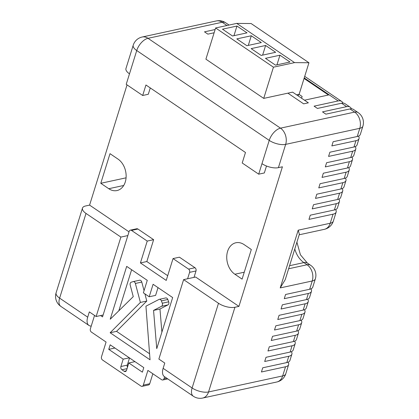 <?xml version="1.0" encoding="UTF-8"?>
<svg xmlns="http://www.w3.org/2000/svg" width="419" height="419" viewBox="0 0 419 419"><rect width="100%" height="100%" fill="white"/><g stroke="black" fill="none" stroke-linecap="round" stroke-linejoin="round"><path stroke-width="0.63" d="M296.573 94.83L299.129 94.28L308.95 62.756L251.122 23.537L236.73 23.396L294.557 62.614L273.445 67.187L215.617 27.968L236.73 23.396M308.95 62.756L294.557 62.614M222.484 29.183L232.524 35.992L246.995 32.855L236.955 26.046L222.484 29.183M236.814 38.899L246.854 45.708L261.325 42.576L251.29 35.767L236.814 38.899M251.143 48.62L261.184 55.428L275.655 52.291L265.62 45.482L251.143 48.62M265.473 58.335L275.513 65.144L289.99 62.012L279.95 55.203L265.473 58.335M273.445 67.187L263.724 98.392L205.902 59.173L215.617 27.968M263.724 98.392L292.603 92.138L308.363 102.828L303.649 103.849L287.884 93.159M276.949 64.835L279.95 55.203M262.619 55.114L265.62 45.482M248.289 45.399L251.29 35.767M233.959 35.678L236.955 26.046M149.578 353.756L116.55 331.356L110.145 332.744L140.391 302.429L135.374 283.459A2.414 1.776 -102.2 0 0 133.163 281.615A2.414 1.776 -102.2 0 0 133.059 281.647L131.273 282.191A2.414 1.776 -102.2 0 0 130.204 283.38A2.414 1.776 -102.2 0 0 130.189 285.046L133.258 296.647L110.228 319.22L126.685 266.379L147.268 280.337L143.382 292.829L149.201 296.772L153.092 284.286L172.665 297.558L156.753 348.645L153.553 310.411L159.958 309.023L161.891 332.141M125.281 181.966A17.048 12.528 -102.2 0 0 117.996 159.084L110.008 153.668L100.78 183.297L108.767 188.712A17.048 12.528 -102.2 0 0 116.985 190.556A17.048 12.528 -102.2 0 0 125.281 181.966M292.603 92.138L304.487 100.199L328.454 95.008L304.058 78.463M226.957 25.512L222.154 22.259L148.017 38.312L280.5 128.156L354.636 112.103L349.975 108.94L325.877 114.162L322.504 111.873L346.602 106.656L341.548 103.226L317.445 108.442L314.077 106.159L338.175 100.937L304.225 77.918M214.125 32.771L207.861 34.128L204.493 31.839L215.13 29.534M266.489 166.013L264.331 172.958L258.701 174.173L242.208 162.986L245.476 152.49L145.943 84.994L142.675 95.485L126.219 84.329L129.487 73.833A12.078 5.002 -162.7 0 1 125.962 68.507L133.221 45.215A12.078 5.002 17.3 0 0 136.741 50.542L129.487 73.833M163.132 368.327L192.112 387.978A12.078 6.489 124.1 0 0 193.337 396.243L164.358 376.592A12.078 6.489 -55.9 0 1 163.132 368.327L164.772 363.058L158.874 359.062L183.616 279.625L195.626 277.022L238.93 306.389L282.411 166.793L278.41 167.663A12.078 5.002 -162.7 0 1 261.975 163.677L269.228 140.386L136.741 50.542A12.078 6.489 124.1 0 1 148.017 38.312A12.078 8.872 77.8 0 0 142.193 37.003A12.078 12.078 0 0 0 133.221 45.215M127.036 84.884L89.587 205.111L85.586 205.975A12.078 5.002 17.3 0 0 82.485 208.102A12.078 5.002 17.3 0 0 86.01 213.428L120.887 237.081L96.145 316.518L89.341 311.904L87.702 317.173A12.078 6.489 124.1 0 0 88.928 325.437A12.078 6.489 124.1 0 0 91.232 326.076M127.858 235.567L120.887 237.081M89.587 205.111L129.015 231.848M355.773 149.075L353.809 155.37A12.078 5.002 -162.7 0 1 350.708 157.497L352.672 151.201A12.078 5.002 17.3 0 0 355.773 149.075A12.078 5.002 17.3 0 0 355.249 146.608M359.041 138.579L357.077 144.874A12.078 5.002 -162.7 0 1 353.976 147.001L355.941 140.705A12.078 5.002 17.3 0 0 359.041 138.579A12.078 5.002 17.3 0 0 358.517 136.112M339.427 201.549L337.463 207.85A12.078 5.002 -162.7 0 1 334.362 209.971L336.326 203.676A12.078 5.002 17.3 0 0 339.427 201.549A12.078 5.002 17.3 0 0 338.903 199.088M336.158 212.045L333.33 221.127A12.078 5.002 -162.7 0 1 330.23 223.248L333.058 214.172A12.078 5.002 17.3 0 0 336.158 212.045A12.078 5.002 17.3 0 0 335.635 209.584M349.975 108.94A12.078 6.489 -55.9 0 1 353.484 109.443L358.145 112.606A12.078 6.489 124.1 0 0 354.636 112.103A12.078 8.872 77.8 0 1 359.795 128.314A12.078 5.002 -162.7 0 0 362.896 126.192L360.345 134.379A12.078 5.002 -162.7 0 1 357.245 136.505L359.795 128.314L285.664 144.366L278.41 167.663M349.231 170.067L347.272 176.362A12.078 5.002 -162.7 0 1 344.172 178.489L346.131 172.188A12.078 5.002 17.3 0 0 349.231 170.067A12.078 5.002 17.3 0 0 348.713 167.6M345.963 180.558L344.004 186.858A12.078 5.002 -162.7 0 1 340.904 188.985L342.862 182.684A12.078 5.002 17.3 0 0 345.963 180.558A12.078 5.002 17.3 0 0 345.445 178.096M342.695 191.054L340.736 197.354A12.078 5.002 -162.7 0 1 337.635 199.481L339.594 193.18A12.078 5.002 17.3 0 0 342.695 191.054A12.078 5.002 17.3 0 0 342.176 188.592M238.93 306.389L234.928 307.258L208.547 391.964L282.678 375.911L285.528 366.772A12.078 5.002 17.3 0 0 288.628 364.645A12.078 5.002 17.3 0 0 288.11 362.178M291.896 354.149L289.938 360.445A12.078 5.002 -162.7 0 1 286.837 362.571L288.796 356.276A12.078 5.002 17.3 0 0 291.896 354.149A12.078 5.002 17.3 0 0 291.378 351.682M295.165 343.653L293.206 349.949A12.078 5.002 -162.7 0 1 290.105 352.075L292.064 345.78A12.078 5.002 17.3 0 0 295.165 343.653A12.078 5.002 17.3 0 0 294.646 341.192M298.433 333.157L296.474 339.458A12.078 5.002 -162.7 0 1 293.373 341.579L295.332 335.284A12.078 5.002 17.3 0 0 298.433 333.157A12.078 5.002 17.3 0 0 297.914 330.696M301.706 322.661L299.742 328.962A12.078 5.002 -162.7 0 1 296.642 331.083L298.606 324.788A12.078 5.002 17.3 0 0 301.706 322.661A12.078 5.002 17.3 0 0 301.182 320.2M304.974 312.165L303.01 318.466A12.078 5.002 -162.7 0 1 299.91 320.593L301.874 314.292A12.078 5.002 17.3 0 0 304.974 312.165A12.078 5.002 17.3 0 0 304.451 309.704M308.243 301.67L306.279 307.97A12.078 5.002 -162.7 0 1 303.178 310.097L305.142 303.796A12.078 5.002 17.3 0 0 308.243 301.67A12.078 5.002 17.3 0 0 307.719 299.208M311.464 291.331L309.552 297.474A12.078 5.002 -162.7 0 1 306.451 299.601L308.363 293.457A12.078 5.002 17.3 0 0 311.464 291.331A12.078 5.002 17.3 0 0 310.94 288.869M137.909 229.025L131.503 230.413A2.414 1.776 -102.2 0 0 130.34 230.151L136.746 228.764A2.414 1.776 77.8 0 1 137.909 229.025L153.637 239.689L146.828 261.54L167.705 275.697M131.503 230.413L147.231 241.077L140.423 262.928L166.228 280.426L173.037 258.575L179.442 257.193L194.971 267.725A2.414 1.776 77.8 0 1 196.003 270.967L194.013 277.373M251.321 249.499L244.104 244.607A17.048 12.528 -102.2 0 0 235.881 242.763A17.048 12.528 -102.2 0 0 226.742 256.559A17.048 12.528 -102.2 0 0 234.876 274.236L242.093 279.133L251.321 249.499M183.616 279.625L218.493 303.272A12.078 5.002 17.3 0 0 234.928 307.258M352.672 151.201L328.575 156.418L329.879 152.217L353.976 147.001M355.941 140.705L331.843 145.922L333.147 141.722L357.245 136.505M285.528 366.772L261.43 371.988L262.739 367.793L286.837 362.571M288.796 356.276L264.698 361.492L266.007 357.297L290.105 352.075M292.064 345.78L267.966 350.996L269.276 346.801L293.373 341.579M295.332 335.284L271.234 340.5L272.544 336.305L296.642 331.083M298.606 324.788L274.503 330.004L275.812 325.809L299.91 320.593M301.874 314.292L277.776 319.514L279.08 315.313L303.178 310.097M305.142 303.796L281.044 309.018L282.348 304.817L306.451 299.601M308.363 293.457L284.265 298.679L285.569 294.478L309.667 289.262L312.249 280.976L280.227 287.911L298.202 230.183L299.376 234.252L285.255 279.588L280.227 287.911M333.058 214.172L308.96 219.388L310.264 215.193L334.362 209.971M336.326 203.676L312.228 208.892L313.532 204.697L337.635 199.481M339.594 193.18L315.497 198.402L316.806 194.201L340.904 188.985M342.862 182.684L318.765 187.906L320.074 183.705L344.172 178.489M346.131 172.188L322.033 177.41L323.342 173.209L347.44 167.993L349.399 161.692L325.301 166.914L326.611 162.713L350.708 157.497M258.701 174.173L261.975 163.677M126.072 177.824L100.78 183.297M343.025 103.09A12.078 6.489 124.1 0 0 341.684 101.44A12.078 6.489 124.1 0 0 338.175 100.937M341.548 103.226A12.078 6.489 -55.9 0 1 345.057 103.723L350.111 107.154A12.078 6.489 124.1 0 0 346.602 106.656M351.457 108.804A12.078 6.489 124.1 0 0 350.111 107.154M349.399 161.692A12.078 5.002 17.3 0 0 352.499 159.571A12.078 5.002 17.3 0 0 351.981 157.104M352.499 159.571L350.541 165.866A12.078 5.002 -162.7 0 1 347.44 167.993M288.628 268.762L307.09 264.766A12.078 8.872 77.8 0 1 312.249 280.976A12.078 5.002 17.3 0 0 315.35 278.85L312.768 287.135A12.078 5.002 -162.7 0 1 309.667 289.262M298.967 94.317L302.12 96.454L301.57 98.219M298.202 95.935L298.684 94.375M103.116 315.004L96.145 316.518M120.892 366.515L123.186 359.146L108.757 349.362L110.171 344.816L143.79 367.62L142.376 372.161L128.822 362.969L126.522 370.338A2.414 1.776 77.8 0 1 125.349 371.553A2.414 1.776 77.8 0 1 124.186 371.292L121.924 369.757A2.414 1.776 77.8 0 1 120.892 366.515L127.297 365.127L129.529 357.946M127.297 365.127A2.414 1.776 -102.2 0 0 127.465 367.311M94.547 315.434L90.368 328.847A2.414 1.776 -102.2 0 0 91.4 332.089L106.08 342.045L101.498 356.768A2.414 1.776 -102.2 0 0 102.529 360.01L140.978 386.082A2.414 1.776 -102.2 0 0 142.141 386.344A2.414 1.776 -102.2 0 0 143.319 385.129L149.724 383.741L152.835 373.753M149.724 383.741A2.414 1.776 77.8 0 1 148.546 384.961L142.141 386.344M149.201 296.772L155.606 295.39L158.026 287.633M167.804 299.48L161.399 300.868A2.414 1.776 -102.2 0 0 159.288 299.334L165.694 297.946A2.414 1.776 77.8 0 1 167.804 299.48L168.689 301.832A2.414 1.776 77.8 0 1 167.925 304.906L159.958 309.023M167.925 304.906L161.519 306.289L153.553 310.411M161.399 300.868L162.284 303.22L168.689 301.832M110.145 332.744L150.044 359.801L145.938 306.189L158.958 299.454A2.414 1.776 -102.2 0 1 159.288 299.334M116.55 331.356L146.797 301.041L144.895 293.855M140.391 302.429L146.797 301.041M144.052 290.671L141.779 282.071L135.374 283.459M118.823 310.793L131.618 269.721M108.757 349.362L114.906 348.027M123.186 359.146L129.335 357.816M128.822 362.969L134.97 361.634M143.319 385.129L147.902 370.406L161.634 379.719A2.414 1.776 -102.2 0 0 162.802 379.981A2.414 1.776 -102.2 0 0 163.976 378.766L166.699 378.174M164.604 376.754L163.976 378.766M196.003 270.967L189.603 272.355L187.607 278.761M173.037 258.575L188.571 269.113L194.971 267.725M140.423 262.928L146.828 261.54M147.231 241.077L153.637 239.689M130.34 230.151A2.414 1.776 -102.2 0 0 129.162 231.367L102.529 316.884L100.57 315.559M189.603 272.355A2.414 1.776 -102.2 0 0 188.571 269.113M161.519 306.289A2.414 1.776 -102.2 0 0 162.284 303.22M139.459 280.259A2.414 1.776 77.8 0 1 139.569 280.227A2.414 1.776 77.8 0 1 141.779 282.071M142.675 95.485L148.3 94.27L150.274 87.927M86.01 213.428L59.624 298.134L87.702 317.173M82.485 208.102L56.104 292.808A12.078 5.002 -162.7 0 0 59.624 298.134A12.078 6.489 124.1 0 0 60.855 306.394L88.928 325.437M218.493 303.272L192.112 387.978A12.078 5.002 -162.7 0 0 208.547 391.964A12.078 8.872 77.8 0 1 202.67 398.05L276.807 381.997A12.078 8.872 77.8 0 0 282.678 375.911A12.078 5.002 17.3 0 0 285.779 373.785L288.628 364.645M280.5 128.156A12.078 8.872 77.8 0 1 285.664 144.366A12.078 5.002 17.3 0 1 269.228 140.386A12.078 6.489 124.1 0 1 280.5 128.156M298.202 230.183L330.23 223.248A12.078 8.872 77.8 0 1 324.353 229.334A12.078 12.078 0 0 0 333.33 221.127M289.581 265.704L303.901 262.603A21.133 15.529 77.8 0 1 294.798 248.959M315.35 278.85A12.078 12.078 0 0 0 310.599 265.264A12.078 6.489 -55.9 0 0 307.09 264.766L303.901 262.603A12.078 6.489 124.1 0 1 307.41 263.106L300.428 254.81L296.909 242.166M244.251 272.209L234.876 274.236M123.71 185.476L108.767 188.712M216.33 20.95A12.078 8.872 77.8 0 1 222.154 22.259A12.078 6.489 124.1 0 1 225.663 22.757A12.078 12.078 0 0 0 216.33 20.95L142.193 37.003M127.051 368.647L121.924 369.757M124.186 371.292L126.302 370.831M56.104 292.808A12.078 12.078 0 0 0 60.855 306.394M225.663 22.757L229.057 25.061M304.713 76.368L341.684 101.44M193.337 396.243A12.078 12.078 0 0 0 202.67 398.05M362.896 126.192A12.078 12.078 0 0 0 358.145 112.606M299.213 234.781L324.353 229.334M276.807 381.997A12.078 12.078 0 0 0 285.779 373.785M310.599 265.264L307.41 263.106M133.163 281.615L139.569 280.227M167.773 378.907L162.802 379.981"/></g></svg>
